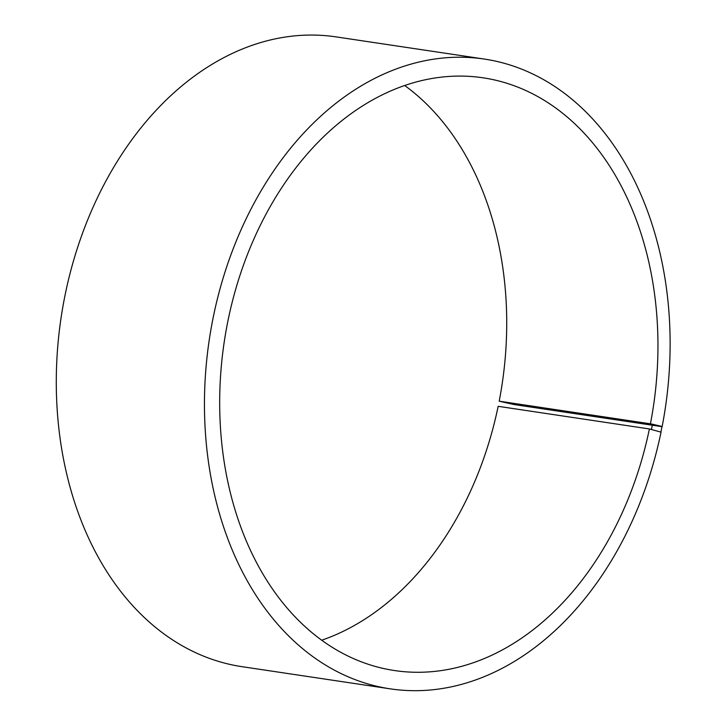 <?xml version="1.0" encoding="UTF-8"?>
<svg xmlns="http://www.w3.org/2000/svg" width="726" height="726" viewBox="0 0 726 726"><rect width="100%" height="100%" fill="white"/><g stroke="black" fill="none" stroke-linecap="round" stroke-linejoin="round"><path stroke-width="1.09" d="M499.189 401.188L650.423 423.821A299.656 217.001 98.5 0 0 483.171 77.827A299.656 217.001 98.5 0 0 224.207 342.073A299.656 217.001 98.5 0 0 394.472 670.543A299.656 217.001 98.5 0 0 649.398 428.948L661.032 432.142A318.387 230.569 98.5 0 1 390.171 688.838A318.387 230.569 98.5 0 1 209.26 339.841A318.387 230.569 98.5 0 1 484.405 59.078A318.387 230.569 98.5 0 1 662.121 426.697L513.944 404.527L499.189 401.188A299.656 217.001 98.5 0 0 404.709 85.523M321.7 640.223A299.656 217.001 98.5 0 0 498.163 406.315L649.398 428.948M650.423 423.821L652.511 424.22L651.476 429.375M652.511 424.22L662.03 426.461L660.95 431.834M484.405 59.078L336.238 36.908A318.387 230.569 98.5 0 0 61.093 317.661A318.387 230.569 98.5 0 0 241.994 666.668L390.171 688.838"/></g></svg>
